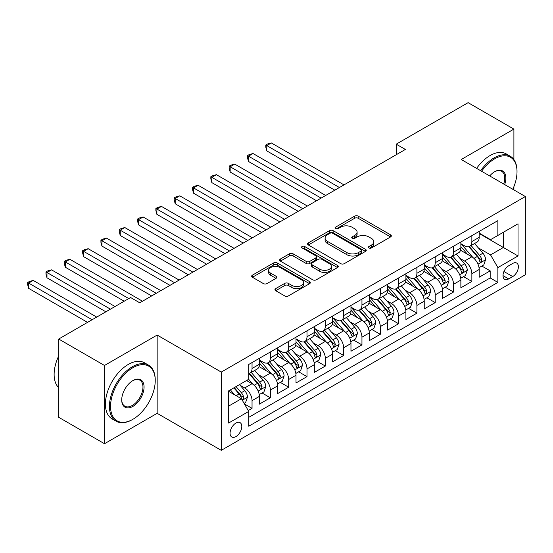 <?xml version="1.0" encoding="UTF-8"?>
<svg xmlns="http://www.w3.org/2000/svg" width="553" height="553" viewBox="0 0 553 553"><rect width="100%" height="100%" fill="white"/><g stroke="black" fill="none" stroke-linecap="round" stroke-linejoin="round"><path stroke-width="0.83" d="M368.969 247.951A1.777 1.03 0 0 0 371.485 247.951L390.584 236.919A2.544 1.465 0 0 0 391.33 235.882A2.544 1.465 0 0 0 390.584 234.845L358.22 216.161A2.544 1.465 0 0 0 354.625 216.161L335.519 227.186A1.777 1.03 0 0 0 335 227.912A1.777 1.03 0 0 0 335.519 228.638A1.777 1.03 0 0 0 338.042 228.638L340.51 227.214A8.136 4.7 0 0 1 352.019 227.214L354.715 228.769A8.136 4.7 0 0 1 357.1 232.094A8.136 4.7 0 0 1 354.715 235.412L352.247 236.843A1.777 1.03 0 0 0 351.722 237.569A1.777 1.03 0 0 0 352.247 238.295A1.777 1.03 0 0 0 354.763 238.295L357.231 236.871A8.136 4.7 0 0 1 368.74 236.871L371.436 238.426A8.136 4.7 0 0 1 373.821 241.744A8.136 4.7 0 0 1 371.436 245.069L368.969 246.493A1.777 1.03 0 0 0 368.443 247.226A1.777 1.03 0 0 0 368.969 247.951L368.969 246.493M235.924 436.594A8.288 4.783 120 0 0 241.343 429.287A8.288 4.783 120 0 0 240.071 422.644A8.288 4.783 120 0 0 235.924 423.052A8.288 4.783 120 0 0 230.511 430.358A8.288 4.783 120 0 0 231.783 437.001A8.288 4.783 120 0 0 235.924 436.594M275.691 288.618A2.544 1.465 0 0 0 274.945 289.654A2.544 1.465 0 0 0 275.691 290.691L284.774 295.938A2.544 1.465 0 0 0 288.369 295.938L309.583 283.682A2.544 1.465 0 0 0 310.33 282.645A2.544 1.465 0 0 0 309.583 281.608L277.219 262.924A2.544 1.465 0 0 0 273.624 262.924L252.41 275.173A2.544 1.465 0 0 0 251.663 276.21A2.544 1.465 0 0 0 252.41 277.247L263.373 283.578A2.544 1.465 0 0 0 266.975 283.578L276.051 278.339A2.544 1.465 0 0 0 276.797 277.302A2.544 1.465 0 0 0 276.051 276.265L270.611 273.12A6.802 3.926 0 0 1 268.62 270.348A6.802 3.926 0 0 1 272.823 266.719A6.802 3.926 0 0 1 280.233 267.569L301.537 279.873A6.802 3.926 0 0 1 303.535 282.645A6.802 3.926 0 0 1 299.332 286.274A6.802 3.926 0 0 1 291.922 285.424L288.369 283.371A2.544 1.465 0 0 0 284.774 283.371L275.691 288.618L275.691 290.691M157.156 335.063L104.496 365.471L58.701 339.03L58.701 417.294L104.496 443.727L157.156 413.326L221.269 450.342L221.269 372.079L157.156 335.063L157.156 413.326M513.903 159.568L513.903 129.098L461.237 159.506L525.35 196.522L221.269 372.079M513.903 129.098L468.108 102.658L396.211 144.167L396.211 154.743M58.701 339.03L130.598 297.521L139.757 302.809L405.37 149.455L396.211 144.167M340.689 263.65A2.544 1.465 0 0 0 344.291 263.65L365.505 251.401A2.544 1.465 0 0 0 366.252 250.364A2.544 1.465 0 0 0 365.505 249.327L333.141 230.636A2.544 1.465 0 0 0 329.547 230.636L308.325 242.891A2.544 1.465 0 0 0 307.586 243.928A2.544 1.465 0 0 0 308.325 244.965L340.689 263.65M302.837 248.332A1.777 1.03 0 0 1 304.641 248.587L304.641 246.472L337.544 265.468A2.544 1.465 0 0 1 338.291 266.505A2.544 1.465 0 0 1 337.544 267.541L316.33 279.79A2.544 1.465 0 0 1 312.735 279.79L280.371 261.106L280.371 259.032A2.544 1.465 0 0 0 279.624 260.069A2.544 1.465 0 0 0 280.371 261.106M280.371 259.032L289.447 253.786A2.544 1.465 0 0 1 293.042 253.786L306.168 261.369A2.544 1.465 0 0 0 309.763 261.369L315.791 257.892A2.544 1.465 0 0 0 316.53 256.848A2.544 1.465 0 0 0 315.791 255.811L302.125 247.924A1.777 1.03 0 0 1 301.599 247.198A1.777 1.03 0 0 1 302.698 246.244A1.777 1.03 0 0 1 304.641 246.472M248.242 410.547L252.044 408.356L244.447 403.966M240.12 385.289L244.716 387.943A10.362 5.979 60 0 1 252.044 400.635L259.371 396.404L259.371 404.125L270.362 397.78L262.032 392.969M258.438 374.713L263.034 377.367A10.362 5.979 60 0 1 270.362 390.059L277.689 385.828L277.689 393.549L288.68 387.204L280.343 382.393M276.756 364.137L281.353 366.791A10.362 5.979 60 0 1 288.68 379.482L296.007 375.252L296.007 382.973L306.998 376.628L298.661 371.816M295.074 353.561L299.671 356.215A10.362 5.979 60 0 1 306.998 368.906L314.325 364.676L314.325 372.397L325.316 366.051L316.98 361.24M313.392 342.984L317.989 345.639A10.362 5.979 60 0 1 325.316 358.33L332.643 354.1L332.643 361.821L343.634 355.475L335.298 350.664M331.71 332.408L336.307 335.063A10.362 5.979 60 0 1 343.634 347.754L350.961 343.524L350.961 351.245L361.952 344.899L353.616 340.088M350.028 321.832L354.625 324.487A10.362 5.979 60 0 1 361.952 337.178L369.28 332.947L369.28 340.669L380.27 334.323L371.934 329.512M368.346 311.256L372.943 313.91A10.362 5.979 60 0 1 380.27 326.602L387.598 322.371L387.598 330.093L398.589 323.747L390.252 318.936M386.665 300.68L391.261 303.334A10.362 5.979 60 0 1 398.589 316.026L405.916 311.795L405.916 319.516L416.907 313.171L408.57 308.36M404.983 290.104L409.579 292.758A10.362 5.979 60 0 1 416.907 305.45L424.234 301.219L424.234 308.94L435.225 302.595L426.888 297.784M423.301 279.528L427.898 282.182A10.362 5.979 60 0 1 435.225 294.873L442.552 290.643L442.552 298.364L453.543 292.019L445.206 287.207M441.619 268.952L446.216 271.606A10.362 5.979 60 0 1 453.543 284.297L460.87 280.067L460.87 287.788L471.861 281.442L471.861 273.721A10.362 5.979 -120 0 0 464.534 261.03L459.937 258.375M463.525 276.631L471.861 281.442M259.371 396.404A10.362 5.979 -120 0 0 252.044 383.713L246.548 380.54M277.689 385.828A10.362 5.979 -120 0 0 270.362 373.137L259.032 366.598M296.007 375.252A10.362 5.979 -120 0 0 288.68 362.561L277.35 356.021M314.325 364.676A10.362 5.979 -120 0 0 306.998 351.985L295.668 345.445M332.643 354.1A10.362 5.979 -120 0 0 325.316 341.408L313.986 334.869M350.961 343.524A10.362 5.979 -120 0 0 343.634 330.832L332.305 324.293M369.28 332.947A10.362 5.979 -120 0 0 361.952 320.256L350.623 313.717M387.598 322.371A10.362 5.979 -120 0 0 380.27 309.68L368.941 303.141M405.916 311.795A10.362 5.979 -120 0 0 398.589 299.104L387.259 292.565M424.234 301.219A10.362 5.979 -120 0 0 416.907 288.528L405.577 281.989M442.552 290.643A10.362 5.979 -120 0 0 435.225 277.952L423.895 271.412M460.87 280.067A10.362 5.979 -120 0 0 453.543 267.376L442.213 260.836M512.714 263.463L508.684 265.793A8.032 4.638 120 0 0 503.437 272.871A8.032 4.638 120 0 0 504.668 279.306A8.032 4.638 120 0 0 508.684 278.906L512.714 276.583A8.032 4.638 120 0 0 517.954 269.505A8.032 4.638 120 0 0 516.723 263.069A8.032 4.638 120 0 0 512.714 263.463M221.269 450.342L525.35 274.779L525.35 196.522M228.596 406.13L241.419 398.727L248.746 411.418L248.746 426.225L497.873 282.396L497.873 267.59L490.546 254.898L478.255 247.799M248.746 411.418L228.596 423.052L228.596 390.902L248.746 379.268L248.746 364.462L497.873 220.633L497.873 235.44L518.023 223.806L518.023 255.956L497.873 267.59M259.371 360.024L263.034 362.139A10.362 5.979 60 0 0 268.219 362.65L275.546 358.42A10.362 5.979 -120 0 0 277.689 353.678L277.689 347.754M277.689 349.448L281.353 351.563A10.362 5.979 60 0 0 286.537 352.074L293.864 347.844A10.362 5.979 -120 0 0 296.007 343.102L296.007 337.178M296.007 338.871L299.671 340.987A10.362 5.979 60 0 0 304.855 341.498L312.182 337.268A10.362 5.979 -120 0 0 314.325 332.526L314.325 326.602M314.325 328.295L317.989 330.411A10.362 5.979 60 0 0 323.173 330.922L330.5 326.692A10.362 5.979 -120 0 0 332.643 321.95L332.643 316.026M332.643 317.719L336.307 319.834A10.362 5.979 60 0 0 341.491 320.346L348.819 316.116A10.362 5.979 -120 0 0 350.961 311.374L350.961 305.45M350.961 307.143L354.625 309.258A10.362 5.979 60 0 0 359.809 309.77L367.137 305.539A10.362 5.979 -120 0 0 369.28 300.797L369.28 294.873M369.28 296.567L372.943 298.682A10.362 5.979 60 0 0 378.128 299.194L385.455 294.963A10.362 5.979 -120 0 0 387.598 290.221L387.598 284.297M387.598 285.991L391.261 288.106A10.362 5.979 60 0 0 396.446 288.618L403.773 284.387A10.362 5.979 -120 0 0 405.916 279.645L405.916 273.721M405.916 275.415L409.579 277.53A10.362 5.979 60 0 0 414.764 278.041L422.091 273.811A10.362 5.979 -120 0 0 424.234 269.069L424.234 263.145M424.234 264.839L427.898 266.954A10.362 5.979 60 0 0 433.082 267.465L440.409 263.235A10.362 5.979 -120 0 0 442.552 258.493L442.552 252.569M442.552 254.262L446.216 256.378A10.362 5.979 60 0 0 451.4 256.889L458.727 252.666A10.362 5.979 -120 0 0 460.87 247.917L460.87 241.993M248.746 417.342L490.179 277.952L490.179 270.866L479.188 277.212L479.188 269.491A10.362 5.979 -120 0 0 471.861 256.799L460.531 250.26M460.87 243.686L464.534 245.802A10.362 5.979 -120 0 0 469.718 246.32A10.362 5.979 -120 0 0 471.861 241.571L471.861 235.647M469.718 246.32L477.045 242.09A10.362 5.979 -120 0 0 479.188 237.341L479.188 231.424M252.044 362.561L252.044 368.485A10.362 5.979 60 0 1 249.901 373.227A10.362 5.979 60 0 1 248.746 373.648M249.901 373.227L257.228 368.996A10.362 5.979 -120 0 0 259.371 364.254L259.371 358.33M270.362 351.985L270.362 357.909A10.362 5.979 60 0 1 268.219 362.65M288.68 341.408L288.68 347.332A10.362 5.979 60 0 1 286.537 352.074M306.998 330.832L306.998 336.756A10.362 5.979 60 0 1 304.855 341.498M325.316 320.256L325.316 326.18A10.362 5.979 60 0 1 323.173 330.922M343.634 309.68L343.634 315.604A10.362 5.979 60 0 1 341.491 320.346M361.952 299.104L361.952 305.028A10.362 5.979 60 0 1 359.809 309.77M380.27 288.528L380.27 294.452A10.362 5.979 60 0 1 378.128 299.194M398.589 277.952L398.589 283.876A10.362 5.979 60 0 1 396.446 288.618M416.907 267.376L416.907 273.3A10.362 5.979 60 0 1 414.764 278.041M435.225 256.799L435.225 262.723A10.362 5.979 60 0 1 433.082 267.465M453.543 246.223L453.543 252.147A10.362 5.979 60 0 1 451.4 256.889M453.543 284.297L453.543 292.019M435.225 294.873L435.225 302.595M416.907 305.45L416.907 313.171M398.589 316.026L398.589 323.747M380.27 326.602L380.27 334.323M361.952 337.178L361.952 344.899M343.634 347.754L343.634 355.475M325.316 358.33L325.316 366.051M306.998 368.906L306.998 376.628M288.68 379.482L288.68 387.204M270.362 390.059L270.362 397.78M252.044 400.635L252.044 408.356M241.419 398.727L228.596 391.324M490.546 254.898L503.368 247.495L503.368 232.267L518.023 223.806M479.188 233.539L518.023 255.956M479.188 233.11L490.546 239.67L497.873 235.44M513.903 189.907L513.903 186.658M104.496 365.471L104.496 443.727M481.843 266.055L490.179 270.866M490.179 277.952L497.873 282.396M369.68 248.2L371.436 247.184A8.136 4.7 0 0 0 373.821 243.859L373.821 241.744M357.1 232.094L357.1 234.209A8.136 4.7 0 0 1 354.715 237.527L352.952 238.543M390.556 236.94L358.22 218.276A2.544 1.465 0 0 0 354.625 218.276L336.231 228.894M365.471 251.421L333.141 232.751A2.544 1.465 0 0 0 329.547 232.751L308.36 244.986M361.012 251.09A1.777 1.03 0 0 0 361.531 250.364A1.777 1.03 0 0 0 361.012 249.638L332.602 233.235A1.777 1.03 0 0 0 330.086 233.235L327.473 234.742A8.136 4.7 0 0 0 325.095 238.06A8.136 4.7 0 0 0 327.473 241.385L346.897 252.597A8.136 4.7 0 0 0 358.399 252.597L361.012 251.09L361.012 253.205A1.777 1.03 0 0 0 361.531 252.479L361.531 250.364M325.095 238.06L325.095 240.175A8.136 4.7 0 0 0 327.473 243.5L327.473 241.385M361.012 253.205L358.399 254.712A8.136 4.7 0 0 1 346.897 254.712L327.473 243.5M280.399 261.127L289.447 255.901L289.447 253.786M316.53 256.848L316.53 258.963A2.544 1.465 0 0 1 315.791 260.007L309.763 263.484A2.544 1.465 0 0 1 306.168 263.484L293.042 255.901A2.544 1.465 0 0 0 289.447 255.901M304.641 248.587L337.51 267.562M319.793 269.228A6.802 3.926 0 0 0 327.203 270.078A6.802 3.926 0 0 0 331.399 266.456A6.802 3.926 0 0 0 329.408 263.677L321.901 259.343A2.544 1.465 0 0 0 318.307 259.343L312.286 262.82A2.544 1.465 0 0 0 311.539 263.857A2.544 1.465 0 0 0 312.286 264.894L319.793 269.228L319.793 271.343A6.802 3.926 0 0 0 327.203 272.194A6.802 3.926 0 0 0 331.399 268.571L331.399 266.456M311.539 263.857L311.539 265.972A2.544 1.465 0 0 0 312.286 267.009L312.286 264.894M319.793 271.343L312.286 267.009M303.535 282.645L303.535 284.76A6.802 3.926 0 0 1 299.332 288.389A6.802 3.926 0 0 1 291.922 287.539L288.369 285.486A2.544 1.465 0 0 0 284.774 285.486L275.726 290.712M268.62 270.348L268.62 272.463A6.802 3.926 0 0 0 270.611 275.235L270.611 273.12M276.016 278.359L270.611 275.235M309.549 283.703L277.219 265.039A2.544 1.465 0 0 0 273.624 265.039L252.445 277.267M479.036 267.68L483.771 264.949L485.596 259.661A6.864 3.961 -120 0 0 482.928 253.212L474.557 243.52M472.877 257.47L462.951 245.981A19.818 11.44 -120 0 0 460.87 243.804M467.437 254.249L461.886 247.82A16.452 9.498 -120 0 0 460.87 246.714M344.001 184.889L271.371 142.957L266.795 145.598L266.795 150.886L334.841 190.177M468.785 246.686L477.246 256.488A6.864 3.961 60 0 1 479.693 261.216L480.198 262.032L481.124 261.901L481.891 259.951A6.864 3.961 -120 0 0 479.444 255.223L471.073 245.532M469.283 246.527L478.373 257.062A3.498 2.018 60 0 1 479.257 258.431L481.891 259.951M266.795 150.886L265.786 147.133L265.786 145.017L339.424 187.529M265.786 145.017L267.617 143.96L271.371 142.957M512.79 189.264A31.604 18.249 120 0 0 517.014 171.72A31.604 18.249 120 0 0 494.665 158.815A31.604 18.249 120 0 0 481.587 171.25M480.64 170.711A32.385 18.698 -60 0 1 494.119 157.868A32.385 18.698 -60 0 1 510.308 156.264A32.385 18.698 -60 0 1 517.014 171.084L517.014 171.72M489.695 175.937A15.802 9.124 -60 0 1 494.665 171.72L494.665 171.72A15.802 9.124 -60 0 1 504.675 184.584M476.61 168.382A32.385 18.698 -60 0 1 490.089 155.538A32.385 18.698 -60 0 1 506.278 153.934L510.308 156.264M503.714 184.031A15.028 8.675 120 0 0 501.633 171.292A15.028 8.675 120 0 0 494.389 171.886M132.34 419.616L132.886 419.298A31.604 18.249 120 0 0 155.234 380.595A31.604 18.249 120 0 0 132.886 367.69A31.604 18.249 120 0 0 110.538 406.4A31.604 18.249 120 0 0 132.886 419.298L132.34 419.616A32.385 18.698 -60 0 1 116.144 421.22A32.385 18.698 -60 0 1 111.181 395.271A32.385 18.698 -60 0 1 132.34 366.736A32.385 18.698 -60 0 1 148.529 365.132A32.385 18.698 -60 0 1 155.234 379.959L155.234 380.595M132.886 406.4A15.802 9.124 -60 0 1 121.715 399.943A15.802 9.124 -60 0 1 132.886 380.595L132.886 380.595A15.802 9.124 -60 0 1 144.063 387.045A15.802 9.124 -60 0 1 132.886 406.4M121.715 399.625A15.028 8.675 120 0 0 124.826 406.192A15.028 8.675 120 0 0 132.34 405.446A15.028 8.675 120 0 0 142.156 392.208A15.028 8.675 120 0 0 139.847 380.167A15.028 8.675 120 0 0 132.609 380.754M116.144 421.22L112.114 418.898A32.385 18.698 -60 0 1 107.151 392.948A32.385 18.698 -60 0 1 128.31 364.413A32.385 18.698 -60 0 1 144.499 362.809L148.529 365.132M58.701 387.681A32.385 18.698 -60 0 1 58.701 355.952M460.718 278.256L465.453 275.525L467.278 270.23A6.864 3.961 -120 0 0 464.61 263.788L456.239 254.097M454.559 268.046L444.633 256.557A19.818 11.44 -120 0 0 442.552 254.38M449.119 264.825L443.568 258.396A16.452 9.498 -120 0 0 442.552 257.29M325.682 195.465L253.053 153.534L248.477 156.174L248.477 161.462L316.523 200.753M450.467 257.263L458.928 267.064A6.864 3.961 60 0 1 461.375 271.793L461.879 272.608L462.806 272.477L463.573 270.528A6.864 3.961 -120 0 0 461.126 265.799L452.755 256.108M450.965 257.104L460.055 267.638A3.498 2.018 60 0 1 460.939 269.007L463.573 270.528M248.477 161.462L247.468 157.709L247.468 155.593L321.106 198.105M247.468 155.593L249.299 154.536L253.053 153.534M442.4 288.832L447.135 286.095L448.96 280.806A6.864 3.961 -120 0 0 446.292 274.364L437.921 264.673M436.241 278.622L426.315 267.134A19.818 11.44 -120 0 0 424.234 264.956M430.801 275.401L425.25 268.972A16.452 9.498 -120 0 0 424.234 267.866M307.364 206.041L234.735 164.103L230.159 166.75L230.159 172.038L298.205 211.329M432.149 267.839L440.61 277.641A6.864 3.961 60 0 1 443.057 282.369L443.561 283.184L444.488 283.053L445.255 281.104A6.864 3.961 -120 0 0 442.808 276.376L434.437 266.684M432.646 267.68L441.743 278.214A3.498 2.018 60 0 1 442.621 279.583L445.255 281.104M230.159 172.038L229.149 168.285L229.149 166.17L302.788 208.681M229.149 166.17L230.981 165.112L234.735 164.103M424.082 299.408L428.817 296.671L430.642 291.383A6.864 3.961 -120 0 0 427.974 284.94L419.603 275.249M417.923 289.198L407.996 277.71A19.818 11.44 -120 0 0 405.916 275.532M412.483 285.977L406.932 279.548A16.452 9.498 -120 0 0 405.916 278.442M289.046 216.617L216.417 174.679L211.84 177.326L211.84 182.614L279.887 221.905M413.831 278.415L422.292 288.217A6.864 3.961 60 0 1 424.739 292.945L425.243 293.761L426.169 293.629L426.937 291.68A6.864 3.961 -120 0 0 424.49 286.952L416.119 277.26M414.328 278.256L423.425 288.79A3.498 2.018 60 0 1 424.303 290.159L426.937 291.68M211.84 182.614L210.831 178.861L210.831 176.746L284.47 219.258M210.831 176.746L212.663 175.688L216.417 174.679M405.764 309.984L410.499 307.247L412.324 301.959A6.864 3.961 -120 0 0 409.655 295.516L401.284 285.825M399.605 299.774L389.678 288.286A19.818 11.44 -120 0 0 387.598 286.108M394.165 296.553L388.614 290.125A16.452 9.498 -120 0 0 387.598 289.019M270.728 227.193L198.098 185.255L193.522 187.902L193.522 193.191L261.569 232.481M395.513 288.991L403.973 298.793A6.864 3.961 60 0 1 406.42 303.521L406.925 304.337L407.851 304.205L408.619 302.256A6.864 3.961 -120 0 0 406.172 297.528L397.801 287.837M396.01 288.832L405.107 299.367A3.498 2.018 60 0 1 405.985 300.735L408.619 302.256M193.522 193.191L192.513 189.437L192.513 187.322L266.152 229.834M192.513 187.322L194.345 186.264L198.098 185.255M387.446 320.56L392.181 317.823L394.013 312.535A6.864 3.961 -120 0 0 391.337 306.092L382.966 296.401M381.287 310.351L371.36 298.862A19.818 11.44 -120 0 0 369.28 296.678M375.846 307.129L370.296 300.701A16.452 9.498 -120 0 0 369.28 299.595M252.41 237.769L179.78 195.831L175.204 198.479L175.204 203.767L243.251 243.057M377.194 299.567L385.655 309.369A6.864 3.961 60 0 1 388.102 314.097L388.607 314.913L389.533 314.781L390.3 312.832A6.864 3.961 -120 0 0 387.853 308.097L379.489 298.413M377.692 299.408L386.789 309.943A3.498 2.018 60 0 1 387.667 311.304L390.3 312.832M175.204 203.767L174.195 200.013L174.195 197.898L247.834 240.41M174.195 197.898L176.027 196.84L179.78 195.831M369.127 331.136L373.863 328.399L375.694 323.111A6.864 3.961 -120 0 0 373.019 316.669L364.648 306.977M362.968 320.927L353.049 309.438A19.818 11.44 -120 0 0 350.961 307.254M357.528 317.705L351.978 311.277A16.452 9.498 -120 0 0 350.961 310.171M234.092 248.338L161.462 206.407L156.886 209.055L156.886 214.343L224.933 253.627M358.876 310.143L367.337 319.945A6.864 3.961 60 0 1 369.784 324.673L370.289 325.489L371.215 325.358L371.982 323.408A6.864 3.961 -120 0 0 369.535 318.673L361.171 308.989M359.374 309.984L368.471 320.519A3.498 2.018 60 0 1 369.349 321.881L371.982 323.408M156.886 214.343L155.877 210.589L155.877 208.474L229.516 250.986M155.877 208.474L157.709 207.416L161.462 206.407M350.809 341.713L355.544 338.975L357.376 333.687A6.864 3.961 -120 0 0 354.701 327.245L346.33 317.553M344.65 331.503L334.731 320.014A19.818 11.44 -120 0 0 332.643 317.83M339.21 328.282L333.659 321.853A16.452 9.498 -120 0 0 332.643 320.747M215.774 258.915L143.144 216.983L138.568 219.631L138.568 224.919L206.615 264.203M340.558 320.719L349.019 330.521A6.864 3.961 60 0 1 351.466 335.249L351.971 336.065L352.897 335.934L353.664 333.984A6.864 3.961 -120 0 0 351.217 329.249L342.853 319.565M341.056 320.56L350.153 331.088A3.498 2.018 60 0 1 351.031 332.457L353.664 333.984M138.568 224.919L137.559 221.165L137.559 219.05L211.198 261.562M137.559 219.05L139.391 217.993L143.144 216.983M332.491 352.289L337.226 349.551L339.058 344.263A6.864 3.961 -120 0 0 336.383 337.821L328.012 328.129M326.332 342.079L316.413 330.59A19.818 11.44 -120 0 0 314.325 328.406M320.892 338.851L315.341 332.429A16.452 9.498 -120 0 0 314.325 331.323M197.456 269.491L124.826 227.56L120.25 230.207L120.25 235.495L188.296 274.779M322.24 331.295L330.701 341.097A6.864 3.961 60 0 1 333.148 345.825L333.653 346.641L334.579 346.51L335.346 344.554A6.864 3.961 -120 0 0 332.899 339.825L324.535 330.141M322.738 331.136L331.835 341.664A3.498 2.018 60 0 1 332.712 343.033L335.346 344.554M120.25 235.495L119.241 231.742L119.241 229.626L192.879 272.138M119.241 229.626L121.072 228.569L124.826 227.56M314.173 362.858L318.908 360.127L320.74 354.839A6.864 3.961 -120 0 0 318.065 348.397L309.694 338.706M308.014 352.655L298.095 341.16A19.818 11.44 -120 0 0 296.007 338.982M302.574 349.427L297.023 343.005A16.452 9.498 -120 0 0 296.007 341.899M179.137 280.067L106.508 238.136L101.932 240.783L101.932 246.071L169.978 285.355M303.922 341.872L312.383 351.673A6.864 3.961 60 0 1 314.83 356.402L315.334 357.217L316.261 357.086L317.028 355.13A6.864 3.961 -120 0 0 314.581 350.402L306.217 340.71M304.42 341.713L313.516 352.24A3.498 2.018 60 0 1 314.394 353.609L317.028 355.13M101.932 246.071L100.922 242.311L100.922 240.196L174.561 282.714M100.922 240.196L102.754 239.138L106.508 238.136M295.855 373.434L300.59 370.704L302.422 365.415A6.864 3.961 -120 0 0 299.747 358.973L291.376 349.282M289.703 363.231L279.777 351.736A19.818 11.44 -120 0 0 277.689 349.558M284.256 360.003L278.705 353.574A16.452 9.498 -120 0 0 277.689 352.475M160.819 290.643L88.19 248.712L83.614 251.359L83.614 256.647L151.66 295.931M285.604 352.448L294.065 362.25A6.864 3.961 60 0 1 296.512 366.978L297.016 367.793L297.943 367.662L298.71 365.706A6.864 3.961 -120 0 0 296.263 360.978L287.899 351.286M286.101 352.289L295.198 362.816A3.498 2.018 60 0 1 296.076 364.185L298.71 365.706M83.614 256.647L82.604 252.887L82.604 250.772L156.243 293.29M82.604 250.772L84.436 249.714L88.19 248.712M277.537 384.01L282.272 381.28L284.104 375.992A6.864 3.961 -120 0 0 281.429 369.549L273.058 359.858M271.385 373.807L261.458 362.312A19.818 11.44 -120 0 0 259.371 360.134M265.938 370.579L260.387 364.15A16.452 9.498 -120 0 0 259.371 363.051M142.501 301.219L69.872 259.288L65.295 261.935L65.295 267.223L124.183 301.219M267.286 363.024L275.747 372.826A6.864 3.961 60 0 1 278.194 377.554L278.698 378.37L279.624 378.238L280.392 376.282A6.864 3.961 -120 0 0 277.945 371.554L269.581 361.862M267.783 362.865L276.88 373.393A3.498 2.018 60 0 1 277.758 374.761L280.392 376.282M65.295 267.223L64.286 263.463L64.286 261.348L128.766 298.579M64.286 261.348L66.118 260.29L69.872 259.288M259.219 394.586L263.954 391.856L265.786 386.568A6.864 3.961 -120 0 0 263.11 380.118L254.739 370.434M253.067 384.383L248.684 379.31M247.62 381.155L246.908 380.333M115.024 306.507L51.553 269.864L46.977 272.505L46.977 277.793L105.865 311.795M248.968 373.6L257.428 383.402A6.864 3.961 60 0 1 259.882 388.13L260.38 388.946L261.306 388.814L262.081 386.858A6.864 3.961 -120 0 0 259.627 382.13L251.262 372.439M249.465 373.441L258.562 383.969A3.498 2.018 60 0 1 259.44 385.337L262.081 386.858M46.977 277.793L45.968 274.039L45.968 271.924L110.448 309.155M45.968 271.924L47.8 270.866L51.553 269.864M244.08 403.331L245.636 402.432L247.468 397.144A6.864 3.961 -120 0 0 244.792 390.695L239.525 384.598M234.603 394.794L230.366 389.886M229.301 391.731L228.596 390.916M96.706 317.083L33.235 280.44L28.659 283.081L28.659 288.369L87.547 322.371M233.843 387.874L239.11 393.978A6.864 3.961 60 0 1 241.564 398.706L242.062 399.522L242.988 399.39L243.762 397.434A6.864 3.961 -120 0 0 241.308 392.706L236.041 386.609M234.272 387.632L240.244 394.545A3.498 2.018 60 0 1 241.122 395.913L243.762 397.434M28.659 288.369L27.65 284.615L27.65 282.5L92.13 319.731M27.65 282.5L29.482 281.442L33.235 280.44M244.716 387.943L252.044 383.713M263.034 377.367L270.362 373.137M281.353 366.791L288.68 362.561M299.671 356.215L306.998 351.985M317.989 345.639L325.316 341.408M336.307 335.063L343.634 330.832M354.625 324.487L361.952 320.256M372.943 313.91L380.27 309.68M391.261 303.334L398.589 299.104M409.579 292.758L416.907 288.528M427.898 282.182L435.225 277.952M446.216 271.606L453.543 267.376M464.534 261.03L471.861 256.799M471.861 241.571L479.188 237.341M252.044 368.485L259.371 364.254M270.362 357.909L277.689 353.678M288.68 347.332L296.007 343.102M306.998 336.756L314.325 332.526M325.316 326.18L332.643 321.95M343.634 315.604L350.961 311.374M361.952 305.028L369.28 300.797M380.27 294.452L387.598 290.221M398.589 283.876L405.916 279.645M416.907 273.3L424.234 269.069M435.225 262.723L442.552 258.493M453.543 252.147L460.87 247.917M471.861 273.721L479.188 269.491M503.928 271.509L512.714 276.583M503.002 275.629L508.684 278.906M371.436 247.184L371.436 245.069M352.247 238.295L352.247 236.843M354.715 237.527L354.715 235.412M335.519 228.638L335.519 227.186M354.625 218.276L354.625 216.161M358.22 218.276L358.22 216.161M390.584 236.919L390.584 234.845M308.325 244.965L308.325 242.891M329.547 232.751L329.547 230.636M333.141 232.751L333.141 230.636M365.505 251.401L365.505 249.327M346.897 254.712L346.897 252.597M358.399 254.712L358.399 252.597M293.042 255.901L293.042 253.786M306.168 263.484L306.168 261.369M309.763 263.484L309.763 261.369M315.791 260.007L315.791 257.892M337.544 267.541L337.544 265.468M284.774 285.486L284.774 283.371M288.369 285.486L288.369 283.371M291.922 287.539L291.922 285.424M276.051 278.339L276.051 276.265M252.41 277.247L252.41 275.173M273.624 265.039L273.624 262.924M277.219 265.039L277.219 262.924M309.583 283.682L309.583 281.608M477.986 264.161L485.555 259.792M462.951 245.981L463.898 245.435M479.444 255.223L482.928 253.212M473.976 258.382L477.246 256.488M459.667 274.737L467.237 270.369M444.633 256.557L445.58 256.011M461.126 265.799L464.61 263.788M455.658 268.958L458.928 267.064M441.349 285.313L448.918 280.945M426.315 267.134L427.262 266.587M442.808 276.376L446.292 274.364M437.34 279.535L440.61 277.641M423.031 295.89L430.6 291.521M407.996 277.71L408.944 277.164M424.49 286.952L427.974 284.94M419.022 290.111L422.292 288.217M404.713 306.459L412.282 302.097M389.678 288.286L390.625 287.74M406.172 297.528L409.655 295.516M400.704 300.687L403.973 298.793M386.395 317.035L393.964 312.666M371.36 298.862L372.307 298.316M387.853 308.097L391.337 306.092M382.386 311.263L385.655 309.369M368.077 327.611L375.646 323.242M353.049 309.438L353.989 308.892M369.535 318.673L373.019 316.669M364.068 321.839L367.337 319.945M349.759 338.187L357.328 333.818M334.731 320.014L335.671 319.468M351.217 329.249L354.701 327.245M345.749 332.408L349.019 330.521M331.441 348.763L339.01 344.395M316.413 330.59L317.353 330.044M332.899 339.825L336.383 337.821M327.431 342.984L330.701 341.097M313.122 359.339L320.692 354.971M298.095 341.16L299.035 340.62M314.581 350.402L318.065 348.397M309.113 353.561L312.383 351.673M294.804 369.916L302.373 365.547M279.777 351.736L280.717 351.196M296.263 360.978L299.747 358.973M290.795 364.137L294.065 362.25M276.493 380.492L284.055 376.123M261.458 362.312L262.399 361.773M277.945 371.554L281.429 369.549M272.477 374.713L275.747 372.826M258.175 391.068L265.737 386.699M259.627 382.13L263.11 380.118M254.159 385.289L257.428 383.402M242.29 400.234L247.419 397.275M241.308 392.706L244.792 390.695M236.152 395.685L239.11 393.978"/></g></svg>
